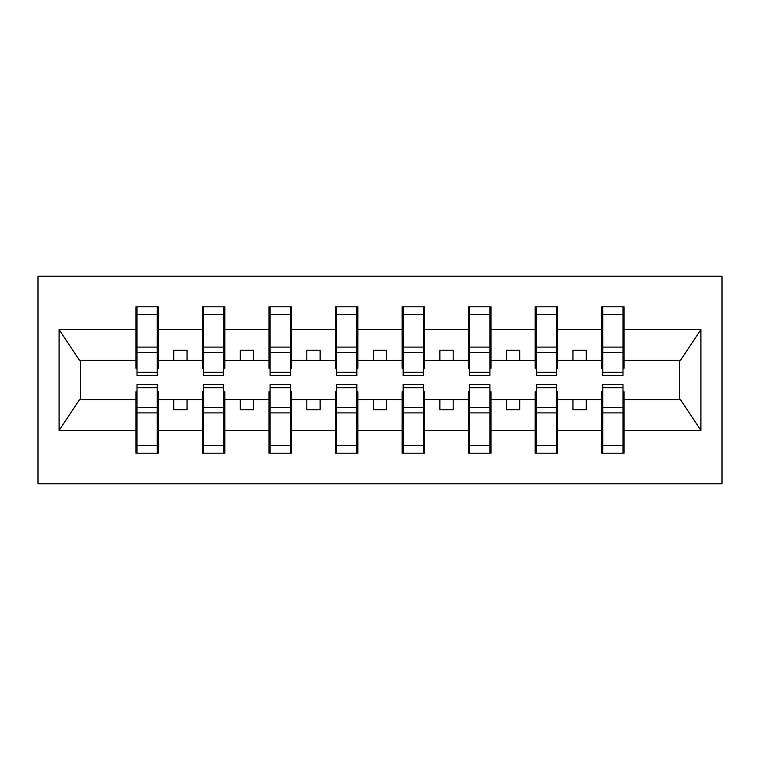 <?xml version="1.0" encoding="UTF-8"?>
<svg xmlns="http://www.w3.org/2000/svg" width="760" height="760" viewBox="0 0 760 760"><rect width="100%" height="100%" fill="white"/><g stroke="black" fill="none" stroke-linecap="round" stroke-linejoin="round"><path stroke-width="1.14" d="M38 483.797L722 483.797L722 276.203L38 276.203L38 483.797M602.765 391.713L601.702 391.713L601.702 399.693L557.517 399.693L557.517 391.713L556.453 391.713M622.991 368.286L624.055 368.286L624.055 360.306L680.494 360.306L700.919 329.565L700.919 430.435L624.055 430.435L624.055 453.188L601.702 453.188L601.702 399.693M622.991 391.713L624.055 391.713L624.055 430.435M536.227 391.713L535.163 391.713L535.163 399.693L490.979 399.693L490.979 391.713L489.915 391.713M601.702 430.435L557.517 430.435L557.517 453.188L535.163 453.188L535.163 399.693M557.517 430.435L557.517 399.693M469.69 391.713L468.625 391.713L468.625 399.693L424.45 399.693L424.45 391.713L423.387 391.713M535.163 430.435L490.979 430.435L490.979 453.188L468.625 453.188L468.625 399.693M490.979 430.435L490.979 399.693M403.151 391.713L402.087 391.713L402.087 399.693L357.912 399.693L357.912 391.713L356.849 391.713M468.625 430.435L424.45 430.435L424.45 453.188L402.087 453.188L402.087 399.693M424.45 430.435L424.45 399.693M336.613 391.713L335.549 391.713L335.549 399.693L291.374 399.693L291.374 391.713L290.31 391.713M402.087 430.435L357.912 430.435L357.912 453.188L335.549 453.188L335.549 399.693M357.912 430.435L357.912 399.693M270.085 391.713L269.021 391.713L269.021 399.693L224.836 399.693L224.836 391.713L223.773 391.713M335.549 430.435L291.374 430.435L291.374 453.188L269.021 453.188L269.021 399.693M291.374 430.435L291.374 399.693M203.547 391.713L202.483 391.713L202.483 399.693L158.298 399.693L158.298 391.713L157.234 391.713M269.021 430.435L224.836 430.435L224.836 453.188L202.483 453.188L202.483 399.693M224.836 430.435L224.836 399.693M602.765 372.276L622.991 372.276L622.991 375.478L602.765 375.478L602.765 306.812L601.702 306.812L601.702 329.565L557.517 329.565L557.517 368.286L556.453 368.286M602.765 368.286L601.702 368.286L601.702 329.565M536.227 372.276L556.453 372.276L556.453 375.478L536.227 375.478L536.227 306.812L535.163 306.812L535.163 329.565L490.979 329.565L490.979 368.286L489.915 368.286M536.227 368.286L535.163 368.286L535.163 329.565M469.69 372.276L489.915 372.276L489.915 375.478L469.69 375.478L469.69 306.812L468.625 306.812L468.625 329.565L424.45 329.565L424.45 368.286L423.387 368.286M469.69 368.286L468.625 368.286L468.625 329.565M403.151 372.276L423.387 372.276L423.387 375.478L403.151 375.478L403.151 306.812L402.087 306.812L402.087 329.565L357.912 329.565L357.912 368.286L356.849 368.286M403.151 368.286L402.087 368.286L402.087 329.565M336.613 372.276L356.849 372.276L356.849 375.478L336.613 375.478L336.613 306.812L335.549 306.812L335.549 329.565L291.374 329.565L291.374 368.286L290.31 368.286M336.613 368.286L335.549 368.286L335.549 329.565M270.085 372.276L290.31 372.276L290.31 375.478L270.085 375.478L270.085 306.812L269.021 306.812L269.021 329.565L224.836 329.565L224.836 368.286L223.773 368.286M270.085 368.286L269.021 368.286L269.021 329.565M203.547 372.276L223.773 372.276L223.773 375.478L203.547 375.478L203.547 306.812L202.483 306.812L202.483 329.565L158.298 329.565L158.298 306.812L157.234 306.812L157.234 375.478L137.009 375.478L137.009 352.269L157.234 352.269M203.547 368.286L202.483 368.286L202.483 329.565M137.009 391.713L135.945 391.713L135.945 399.693L79.505 399.693L59.08 430.435L59.08 329.565L79.505 360.306L135.945 360.306L135.945 329.565L59.08 329.565M202.483 430.435L158.298 430.435L158.298 453.188L135.945 453.188L135.945 399.693M158.298 430.435L158.298 399.693M137.009 352.269L137.009 306.812L135.945 306.812L135.945 329.565M135.945 360.306L135.945 368.286L137.009 368.286M624.055 360.306L624.055 306.812L622.991 306.812L622.991 372.276M535.163 306.812L557.517 306.812L557.517 329.565M468.625 306.812L490.979 306.812L490.979 329.565M402.087 306.812L424.45 306.812L424.45 329.565M335.549 306.812L357.912 306.812L357.912 329.565M269.021 306.812L291.374 306.812L291.374 329.565M202.483 306.812L224.836 306.812L224.836 329.565M700.919 329.565L624.055 329.565M135.945 430.435L59.08 430.435M135.945 306.812L158.298 306.812M601.702 306.812L624.055 306.812M601.702 360.306L586.264 360.306L586.264 350.189L572.954 350.189L572.954 360.306L586.264 360.306M572.954 360.306L557.517 360.306M572.954 399.693L572.954 409.811L586.264 409.811L586.264 399.693M535.163 360.306L519.726 360.306L519.726 350.189L506.417 350.189L506.417 360.306L519.726 360.306M506.417 360.306L490.979 360.306M506.417 399.693L506.417 409.811L519.726 409.811L519.726 399.693M468.625 360.306L453.188 360.306L453.188 350.189L439.888 350.189L439.888 360.306L453.188 360.306M439.888 360.306L424.45 360.306M439.888 399.693L439.888 409.811L453.188 409.811L453.188 399.693M402.087 360.306L386.65 360.306L386.65 350.189L373.35 350.189L373.35 360.306L386.65 360.306M373.35 360.306L357.912 360.306M373.35 399.693L373.35 409.811L386.65 409.811L386.65 399.693M335.549 360.306L320.112 360.306L320.112 350.189L306.812 350.189L306.812 360.306L320.112 360.306M306.812 360.306L291.374 360.306M306.812 399.693L306.812 409.811L320.112 409.811L320.112 399.693M269.021 360.306L253.583 360.306L253.583 350.189L240.274 350.189L240.274 360.306L253.583 360.306M240.274 360.306L224.836 360.306M240.274 399.693L240.274 409.811L253.583 409.811L253.583 399.693M202.483 360.306L187.045 360.306L187.045 350.189L173.736 350.189L173.736 360.306L187.045 360.306M173.736 360.306L158.298 360.306L158.298 329.565M173.736 399.693L173.736 409.811L187.045 409.811L187.045 399.693M158.298 360.306L158.298 368.286L157.234 368.286M700.919 430.435L680.494 399.693L624.055 399.693M80.579 360.306L80.579 399.693M679.421 399.693L679.421 360.306M157.234 320.112L158.298 320.112M135.945 320.112L137.009 320.112M137.009 347.082L157.234 347.082M135.945 453.188L137.009 453.188L137.009 384.522L157.234 384.522L157.234 407.731L137.009 407.731M137.009 439.888L135.945 439.888M158.298 439.888L157.234 439.888M157.234 407.731L157.234 453.188L158.298 453.188M157.234 412.917L137.009 412.917M224.836 306.812L223.773 306.812L223.773 372.276M223.773 320.112L224.836 320.112M202.483 320.112L203.547 320.112M203.547 352.269L223.773 352.269M203.547 347.082L223.773 347.082M291.374 306.812L290.31 306.812L290.31 372.276M290.31 320.112L291.374 320.112M269.021 320.112L270.085 320.112M270.085 352.269L290.31 352.269M270.085 347.082L290.31 347.082M357.912 306.812L356.849 306.812L356.849 372.276M356.849 320.112L357.912 320.112M335.549 320.112L336.613 320.112M336.613 352.269L356.849 352.269M336.613 347.082L356.849 347.082M424.45 306.812L423.387 306.812L423.387 372.276M423.387 320.112L424.45 320.112M402.087 320.112L403.151 320.112M403.151 352.269L423.387 352.269M403.151 347.082L423.387 347.082M202.483 453.188L203.547 453.188L203.547 384.522L223.773 384.522L223.773 407.731L203.547 407.731M203.547 439.888L202.483 439.888M224.836 439.888L223.773 439.888M223.773 407.731L223.773 453.188L224.836 453.188M223.773 412.917L203.547 412.917M269.021 453.188L270.085 453.188L270.085 384.522L290.31 384.522L290.31 407.731L270.085 407.731M270.085 439.888L269.021 439.888M291.374 439.888L290.31 439.888M290.31 407.731L290.31 453.188L291.374 453.188M290.31 412.917L270.085 412.917M335.549 453.188L336.613 453.188L336.613 384.522L356.849 384.522L356.849 407.731L336.613 407.731M336.613 439.888L335.549 439.888M357.912 439.888L356.849 439.888M356.849 407.731L356.849 453.188L357.912 453.188M356.849 412.917L336.613 412.917M402.087 453.188L403.151 453.188L403.151 384.522L423.387 384.522L423.387 407.731L403.151 407.731M403.151 439.888L402.087 439.888M424.45 439.888L423.387 439.888M423.387 407.731L423.387 453.188L424.45 453.188M423.387 412.917L403.151 412.917M490.979 306.812L489.915 306.812L489.915 372.276M489.915 320.112L490.979 320.112M468.625 320.112L469.69 320.112M469.69 352.269L489.915 352.269M469.69 347.082L489.915 347.082M468.625 453.188L469.69 453.188L469.69 384.522L489.915 384.522L489.915 407.731L469.69 407.731M469.69 439.888L468.625 439.888M490.979 439.888L489.915 439.888M489.915 407.731L489.915 453.188L490.979 453.188M489.915 412.917L469.69 412.917M557.517 306.812L556.453 306.812L556.453 372.276M556.453 320.112L557.517 320.112M535.163 320.112L536.227 320.112M536.227 352.269L556.453 352.269M536.227 347.082L556.453 347.082M535.163 453.188L536.227 453.188L536.227 384.522L556.453 384.522L556.453 407.731L536.227 407.731M536.227 439.888L535.163 439.888M557.517 439.888L556.453 439.888M556.453 407.731L556.453 453.188L557.517 453.188M556.453 412.917L536.227 412.917M622.991 320.112L624.055 320.112M601.702 320.112L602.765 320.112M602.765 352.269L622.991 352.269M602.765 347.082L622.991 347.082M601.702 453.188L602.765 453.188L602.765 384.522L622.991 384.522L622.991 407.731L602.765 407.731M602.765 439.888L601.702 439.888M624.055 439.888L622.991 439.888M622.991 407.731L622.991 453.188L624.055 453.188M622.991 412.917L602.765 412.917M137.009 372.276L157.234 372.276M137.009 314.507L157.234 314.507M157.234 387.724L137.009 387.724M157.234 445.493L137.009 445.493M203.547 314.507L223.773 314.507M270.085 314.507L290.31 314.507M336.613 314.507L356.849 314.507M403.151 314.507L423.387 314.507M223.773 387.724L203.547 387.724M223.773 445.493L203.547 445.493M290.31 387.724L270.085 387.724M290.31 445.493L270.085 445.493M356.849 387.724L336.613 387.724M356.849 445.493L336.613 445.493M423.387 387.724L403.151 387.724M423.387 445.493L403.151 445.493M469.69 314.507L489.915 314.507M489.915 387.724L469.69 387.724M489.915 445.493L469.69 445.493M536.227 314.507L556.453 314.507M556.453 387.724L536.227 387.724M556.453 445.493L536.227 445.493M602.765 314.507L622.991 314.507M622.991 387.724L602.765 387.724M622.991 445.493L602.765 445.493"/></g></svg>
